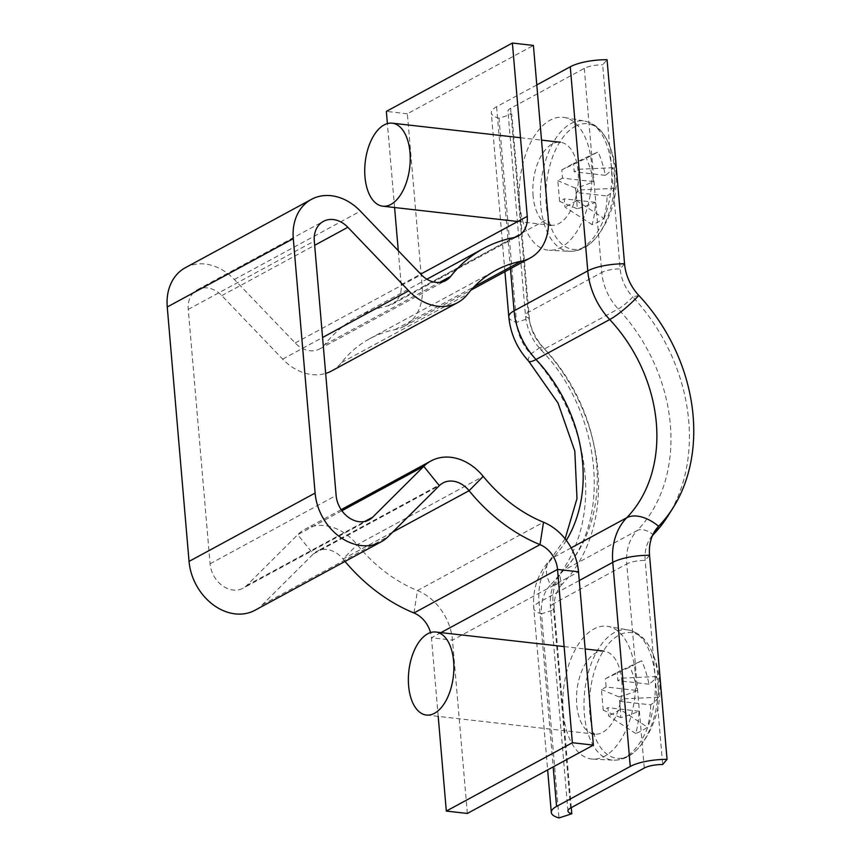 <?xml version="1.0" encoding="UTF-8"?>
<svg xmlns="http://www.w3.org/2000/svg" width="861" height="861" viewBox="0 0 861 861"><rect width="100%" height="100%" fill="white"/><g stroke="black" fill="none" stroke-linecap="round" stroke-linejoin="round"><path stroke-width="0.65" stroke-dasharray="4.3 3.23" d="M185.384 267.696A50.132 39.606 -118.5 0 1 234.353 279.491L295.205 343.001A25.066 19.803 61.5 0 0 309.788 350.718A25.066 19.803 61.5 0 0 319.689 348.909A25.066 19.803 61.5 0 0 324.651 344.701A167.099 132.034 -118.5 0 1 357.702 316.719A167.099 132.034 -118.5 0 1 387.644 305.956A25.066 19.803 61.5 0 0 392.132 304.342A25.066 19.803 61.5 0 0 401.194 284.69L398.288 250.691M467.34 813.451L452.488 640.153A50.132 39.606 61.5 0 0 417.467 590.571A142.033 112.231 -118.5 0 1 357.175 544.722A50.132 39.606 61.5 0 0 304.977 529.278A50.132 39.606 61.5 0 0 297.712 534.703L246.666 585.512A25.066 19.803 -118.5 0 1 243.039 588.224A25.066 19.803 -118.5 0 1 210.073 563.804L188.258 309.379A25.066 19.803 -118.5 0 1 197.33 289.726A25.066 19.803 -118.5 0 1 221.815 295.624L282.666 359.134A50.132 39.606 61.5 0 0 311.833 374.578A50.132 39.606 61.5 0 0 325.662 373.426M345.013 561.437A167.099 132.034 -118.5 0 1 343.022 559.037A25.066 19.803 61.5 0 0 316.923 551.309A25.066 19.803 61.5 0 0 313.296 554.021L262.25 604.831A50.132 39.606 -118.5 0 1 254.985 610.255M438.206 716.384L431.469 637.764A25.066 19.803 61.5 0 0 430.532 632.577M331.636 370.94A50.132 39.606 61.5 0 0 341.559 362.546A142.033 112.231 -118.5 0 1 369.649 338.75A142.033 112.231 -118.5 0 1 395.091 329.602A50.132 39.606 61.5 0 0 404.078 326.373A50.132 39.606 61.5 0 0 422.213 287.079L407.361 113.781L533.411 45.439M407.361 113.781L386.341 111.392M394.586 207.533L387.385 123.575M528.665 361.168A33.418 6.414 136.9 0 1 530.774 354.011L541.924 346.176A16.714 3.207 -43.1 0 0 540.869 349.76A16.714 3.207 -43.1 0 0 544.539 348.92L618.23 308.97A16.714 3.207 -43.1 0 0 632.792 296.916A38.433 30.372 -118.5 0 1 620.178 268.923L602.678 64.833L607.07 59.7M508.808 316.87A33.418 9.901 175.1 0 0 516.525 322.369A43.448 34.332 -118.5 0 0 530.774 354.011A165.43 130.711 -118.5 0 1 550.566 584.867L562.319 584.027A170.446 134.671 -118.5 0 0 541.924 346.176A38.433 30.372 -118.5 0 1 529.311 318.193L511.821 114.093A16.714 4.951 -4.9 0 1 507.958 111.338A16.714 4.951 -4.9 0 1 510.595 108.325L584.285 68.374A16.714 4.951 -4.9 0 1 602.678 64.833M566.334 540.385A142.033 112.231 -118.5 0 1 553.01 557.713A33.418 19.878 -135.9 0 0 550.061 559.941A33.418 19.878 -135.9 0 0 550.566 584.867A43.448 34.332 61.5 0 0 541.515 613.85L554.301 609.674A38.433 30.372 61.5 0 1 562.319 584.027A16.714 9.945 44.1 0 1 562.061 571.564A16.714 9.945 44.1 0 1 563.535 570.456A158.747 125.437 -118.5 0 0 544.539 348.92A50.132 39.606 -118.5 0 1 528.094 312.425A16.714 4.951 -4.9 0 0 525.458 315.438A16.714 4.951 -4.9 0 0 529.311 318.193L516.525 322.369L499.025 118.269L511.821 114.093M536.79 84.938L496.593 106.732A33.418 9.901 175.1 0 0 491.308 112.769A33.418 9.901 175.1 0 0 499.025 118.269M638.819 295.431L632.792 296.916A170.446 134.671 -118.5 0 1 668.071 515.75M579.281 580.518L539.072 602.313A33.418 9.901 175.1 0 0 533.798 608.35A33.418 9.901 175.1 0 0 541.515 613.85L559.004 817.95M510.595 108.325L528.094 312.425L601.785 272.474A50.132 39.606 -118.5 0 0 618.23 308.97A158.747 125.437 -118.5 0 1 637.226 530.505L563.535 570.456A50.132 39.606 61.5 0 0 553.085 603.905A16.714 4.951 -4.9 0 0 550.448 606.919A16.714 4.951 -4.9 0 0 554.301 609.674L571.273 807.629M652.52 535.467A38.433 30.372 61.5 0 0 649.818 539.051A38.433 30.372 61.5 0 0 645.169 560.403L662.669 764.503M575.148 126.395A63.23 33.923 96.5 0 1 608.2 142.539A63.23 33.923 96.5 0 1 614.367 168.089A63.23 33.923 96.5 0 1 597.631 235.72L597.631 235.72A63.23 33.923 96.5 0 1 585.458 246.73A63.23 33.923 96.5 0 1 546.24 205.026A63.23 33.923 96.5 0 1 575.148 126.395M519.603 203.282A66.835 35.861 96.5 0 1 564.342 117.516A66.835 35.861 96.5 0 1 591.636 164.236A66.835 35.861 96.5 0 1 549.275 250.271A66.835 35.861 96.5 0 1 519.603 203.282M533.11 195.964A41.78 22.418 96.5 0 1 560.328 142.248A41.78 22.418 96.5 0 1 578.129 171.554A41.78 22.418 96.5 0 1 550.911 225.27A41.78 22.418 96.5 0 1 533.11 195.964M607.091 195.996A91.255 27.035 -4.9 0 0 614.776 188.376A91.686 86.778 19.6 0 0 613 167.701A91.255 27.035 175.1 0 1 605.315 175.321A91.255 72.109 -118.5 0 0 598.083 151.848A91.686 2.357 -26.6 0 1 592.691 154.797A91.686 2.357 -26.6 0 1 586.373 158.198L561.803 169.875L562.513 178.141L593.616 181.671A91.255 27.035 175.1 0 1 575.385 188.096A91.686 42.889 -104.3 0 1 577.161 208.771A91.255 27.035 -4.9 0 0 595.381 202.346A91.255 72.109 61.5 0 1 592.077 224.624A91.686 46.257 -159.6 0 0 598.438 221.783A91.686 46.257 -159.6 0 0 603.776 218.274L576.698 200.742L575.987 192.466L607.091 195.996A91.255 72.109 -118.5 0 1 603.776 218.274M593.616 181.671A91.255 72.109 61.5 0 0 586.373 158.198M605.315 175.321L574.222 171.802L573.512 163.525L598.083 151.848M595.381 202.346L564.289 198.816L564.999 207.081L592.077 224.624M561.803 169.875L573.512 163.525M576.698 200.742L564.999 207.081M577.161 208.771L559.607 201.356L564.289 198.816M559.607 201.356L557.831 180.681L562.513 178.141M613 167.701L578.904 169.262L574.222 171.802M578.904 169.262L580.669 189.926L575.987 192.466M575.385 188.096L557.831 180.681M614.776 188.376L580.669 189.926M629.09 755.581A63.23 33.923 96.5 0 1 589.86 713.887A63.23 33.923 96.5 0 1 618.768 635.246A63.23 33.923 96.5 0 1 651.831 651.39A63.23 33.923 96.5 0 1 657.998 676.94A63.23 33.923 96.5 0 1 641.251 744.571L641.251 744.571A63.23 33.923 96.5 0 1 629.09 755.581M635.257 673.087A66.835 35.861 96.5 0 1 592.906 759.122A66.835 35.861 96.5 0 1 563.234 712.144A66.835 35.861 96.5 0 1 607.963 626.377A66.835 35.861 96.5 0 1 635.257 673.087M621.75 680.405A41.78 22.418 96.5 0 1 594.531 734.121A41.78 22.418 96.5 0 1 576.741 704.815A41.78 22.418 96.5 0 1 603.959 651.11A41.78 22.418 96.5 0 1 621.75 680.405M637.237 690.522A91.255 27.035 175.1 0 1 619.005 696.947A91.686 42.889 -104.3 0 1 620.781 717.622A91.255 27.035 -4.9 0 0 639.013 711.197A91.255 72.109 61.5 0 1 635.698 733.475A91.686 46.257 -159.6 0 0 642.058 730.634A91.686 46.257 -159.6 0 0 647.407 727.136L620.329 709.593L619.619 701.328L650.712 704.858A91.255 27.035 -4.9 0 0 658.396 697.227A91.686 86.778 19.6 0 0 656.62 676.563A91.255 27.035 175.1 0 1 648.946 684.183A91.255 72.109 -118.5 0 0 641.703 660.699A91.686 2.357 -26.6 0 1 636.311 663.659A91.686 2.357 -26.6 0 1 630.004 667.049L605.434 678.726L606.144 687.003L637.237 690.522A91.255 72.109 61.5 0 0 630.004 667.049M650.712 704.858A91.255 72.109 -118.5 0 1 647.407 727.136M639.013 711.197L607.909 707.667L608.619 715.943L635.698 733.475M648.946 684.183L617.843 680.653L617.133 672.387L641.703 660.699M620.329 709.593L608.619 715.943M605.434 678.726L617.133 672.387M656.62 676.563L622.525 678.113L617.843 680.653M622.525 678.113L624.3 698.788L619.619 701.328M620.781 717.622L603.227 710.207L607.909 707.667M603.227 710.207L601.462 689.532L606.144 687.003M658.396 697.227L624.3 698.788M619.005 696.947L601.462 689.532M324.651 344.701L439.519 282.43M282.666 359.134L322.574 337.49M210.073 563.804L336.124 495.462M188.258 309.379L314.308 241.037M246.666 585.512L364.827 521.443M262.25 604.831L388.3 536.489M440.972 632.609L431.469 637.764L452.488 640.153L578.527 571.812M413.958 612.978L417.467 590.571L543.517 522.229M392.724 532.087L343.022 559.037L357.175 544.722L483.225 476.381M341.903 510.745L297.712 534.703L313.296 554.021L439.347 485.679M221.815 295.624L314.674 245.288M234.353 279.491L360.404 211.149M295.205 343.001L421.255 274.659M341.559 362.546L467.598 294.204M395.091 329.602L474.153 286.745M387.644 305.956L513.683 237.614M422.213 287.079L548.263 218.737M401.194 284.69L420.717 274.11M584.285 68.374L601.785 272.474A16.714 4.951 -4.9 0 1 620.178 268.923L624.559 263.789M510.476 268.686L496.593 106.732M570.585 808.005L553.085 603.905L626.776 563.955A50.132 39.606 61.5 0 1 637.226 530.505A16.714 9.945 44.1 0 1 653.176 534.767M571.166 547.865L553.01 557.713A66.835 52.812 61.5 0 0 539.072 602.313L553.182 766.914M649.549 555.27L645.169 560.403A16.714 4.951 -4.9 0 0 626.776 563.955L644.265 768.044M540.73 205.23A65.565 35.183 96.5 0 1 584.608 121.1A65.565 35.183 96.5 0 1 611.385 166.926A65.565 35.183 96.5 0 1 569.831 251.315A65.565 35.183 96.5 0 1 540.73 205.23M655.006 675.777A65.565 35.183 96.5 0 1 613.462 760.177A65.565 35.183 96.5 0 1 584.361 714.081A65.565 35.183 96.5 0 1 628.229 629.961A65.565 35.183 96.5 0 1 655.006 675.777M319.689 348.909L445.74 280.557M369.078 519.883L243.039 588.224M442.974 482.967L316.923 551.309M341.15 509.669L304.977 529.278M197.33 289.726L323.381 221.385M369.649 338.75L495.699 270.408M357.702 316.719L426.884 279.212M404.078 326.373L471.075 290.049M392.132 304.342L518.182 236M567.948 811.019L550.448 606.919C549.372 592.96 553.246 581.175 562.061 571.564C611.751 524.995 603.335 413.108 540.869 349.76C531.894 339.934 526.76 328.493 525.458 315.438L507.958 111.338M504.933 271.689L491.308 112.769M565.117 538.814L550.061 559.941C537.738 573.404 532.324 589.548 533.798 608.35L547.65 769.906M649.818 539.051L654.812 531.129M564.342 117.516L584.608 121.1C594.876 123.274 602.732 130.42 608.2 142.539A91.901 91.901 0 0 1 597.631 235.72C589.591 246.3 580.325 251.498 569.831 251.315L549.275 250.271M520.507 137.728L541.526 140.117M517.741 221.503L548.435 224.99M592.906 759.122L613.462 760.177C623.945 760.349 633.212 755.151 641.251 744.571A91.901 91.901 0 0 0 651.831 651.39C646.363 639.271 638.496 632.135 628.229 629.961L607.963 626.377M426.41 715.05L592.422 733.884M564.127 646.589L585.146 648.968"/><path stroke-width="1.29" d="M420.717 274.11L527.244 216.348A25.066 19.803 -118.5 0 1 518.182 236A25.066 19.803 -118.5 0 1 513.683 237.614A167.099 132.034 61.5 0 0 483.753 248.377A167.099 132.034 61.5 0 0 450.701 276.359A25.066 19.803 -118.5 0 1 445.74 280.557A25.066 19.803 -118.5 0 1 435.838 282.376A25.066 19.803 -118.5 0 1 421.255 274.659L360.404 211.149A50.132 39.606 61.5 0 0 311.434 199.354A50.132 39.606 61.5 0 0 293.289 238.648L315.104 493.073A50.132 39.606 61.5 0 0 381.036 541.913A50.132 39.606 61.5 0 0 388.3 536.489L439.347 485.679A25.066 19.803 -118.5 0 1 442.974 482.967A25.066 19.803 -118.5 0 1 469.073 490.695A167.099 132.034 61.5 0 0 540.008 544.636A25.066 19.803 -118.5 0 1 557.519 569.422L572.371 742.731L593.39 745.109L578.527 571.812L557.519 569.422L440.972 632.609M387.385 123.575L386.341 111.392L512.392 43.05L533.411 45.439L548.263 218.737A50.132 39.606 -118.5 0 1 530.128 258.031A50.132 39.606 -118.5 0 1 521.142 261.26A142.033 112.231 61.5 0 0 495.699 270.408A142.033 112.231 61.5 0 0 467.598 294.204A50.132 39.606 -118.5 0 1 457.686 302.598A50.132 39.606 -118.5 0 1 437.883 306.236A50.132 39.606 -118.5 0 1 408.706 290.792L347.866 227.282A25.066 19.803 61.5 0 0 323.381 221.385A25.066 19.803 61.5 0 0 314.308 241.037L336.124 495.462A25.066 19.803 61.5 0 0 369.078 519.883A25.066 19.803 61.5 0 0 372.716 517.17L423.763 466.361A50.132 39.606 -118.5 0 1 431.027 460.936A50.132 39.606 -118.5 0 1 483.225 476.381A142.033 112.231 61.5 0 0 543.517 522.229A50.132 39.606 -118.5 0 1 578.527 571.812M381.036 541.913L254.985 610.255A50.132 39.606 -118.5 0 1 189.054 561.415L167.249 306.99A50.132 39.606 -118.5 0 1 185.384 267.696L311.434 199.354M593.39 745.109L467.34 813.451L446.321 811.073L572.371 742.731M446.321 811.073L438.206 716.384M430.532 632.577A25.066 19.803 61.5 0 0 413.958 612.978A167.099 132.034 -118.5 0 1 345.013 561.437M325.662 373.426A50.132 39.606 61.5 0 0 331.636 370.94L457.686 302.598M398.288 250.691L394.586 207.533M527.244 216.348L512.392 43.05M673.065 507.829L668.071 515.75A170.446 134.671 -118.5 0 1 653.176 534.767L658.611 526.286A165.43 130.711 -118.5 0 0 673.065 507.829A165.43 130.711 -118.5 0 0 638.819 295.431A43.448 34.332 -118.5 0 1 624.559 263.789L607.07 59.7A33.418 9.901 175.1 0 0 570.273 66.781L536.79 84.938M630.252 766.462L556.572 806.413A33.418 9.901 175.1 0 0 551.298 812.44A33.418 9.901 175.1 0 0 559.004 817.95L571.801 813.774A16.714 4.951 -4.9 0 1 567.948 811.019A16.714 4.951 -4.9 0 1 570.585 808.005L644.265 768.044A16.714 4.951 -4.9 0 1 662.669 764.503L667.049 759.37A33.418 9.901 175.1 0 0 630.252 766.462L612.763 562.362L579.281 580.518M571.273 807.629L571.801 813.774M638.819 295.431A33.418 6.414 136.9 0 1 609.706 319.549A142.033 112.231 -118.5 0 1 626.7 517.762A33.418 19.878 -135.9 0 1 658.611 526.286A43.448 34.332 61.5 0 0 654.812 531.129A43.448 34.332 61.5 0 0 649.549 555.27L667.049 759.37M653.176 534.767A38.433 30.372 61.5 0 0 652.52 535.467M364.978 176.882A41.78 22.418 96.5 0 1 392.196 123.177A41.78 22.418 96.5 0 1 409.997 152.483A41.78 22.418 96.5 0 1 382.779 206.188A41.78 22.418 96.5 0 1 364.978 176.882M453.629 661.334A41.78 22.418 96.5 0 1 426.41 715.05A41.78 22.418 96.5 0 1 408.609 685.743A41.78 22.418 96.5 0 1 435.827 632.028A41.78 22.418 96.5 0 1 453.629 661.334M439.519 282.43L450.701 276.359M322.574 337.49L408.706 290.792M167.249 306.99L293.289 238.648M189.054 561.415L315.104 493.073M364.827 521.443L372.716 517.17M413.958 612.978L540.008 544.636L543.517 522.229M392.724 532.087L469.073 490.695L483.225 476.381M439.347 485.679L423.763 466.361L341.903 510.745M314.674 245.288L347.866 227.282M474.153 286.745L521.142 261.26M624.559 263.789A33.418 9.901 175.1 0 0 587.772 270.881L514.082 310.832A33.418 9.901 175.1 0 0 508.808 316.87L504.933 271.689M570.273 66.781L587.772 270.881A66.835 52.812 -118.5 0 0 609.706 319.549L536.016 359.5A66.835 52.812 -118.5 0 1 514.082 310.832L510.476 268.686M566.334 540.385A142.033 112.231 -118.5 0 0 536.016 359.5A33.418 6.414 136.9 0 1 528.665 361.168C517.095 348.544 510.476 333.777 508.808 316.87M649.549 555.27A33.418 9.901 175.1 0 0 612.763 562.362A66.835 52.812 61.5 0 1 626.7 517.762L571.166 547.865M553.182 766.914L556.572 806.413M431.027 460.936L341.15 509.669M426.884 279.212L483.753 248.377M471.075 290.049L530.128 258.031M528.665 361.168L558.025 403.066L574.814 451.099L576.988 498.584L565.117 538.814M547.65 769.906L551.298 812.44M392.196 123.177L520.507 137.728M541.526 140.117L560.328 142.248M382.779 206.188L517.741 221.503M548.435 224.99L550.911 225.27M592.422 733.884L594.531 734.121M435.827 632.028L564.127 646.589M585.146 648.968L603.959 651.11"/></g></svg>
